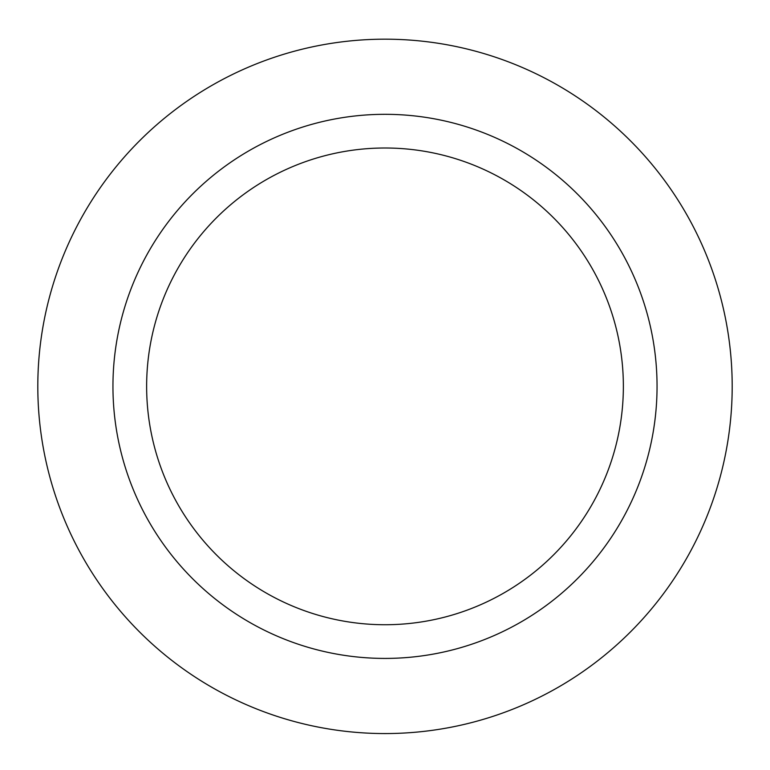 <?xml version="1.0" encoding="UTF-8"?>
<svg xmlns="http://www.w3.org/2000/svg" width="770" height="770" viewBox="0 0 770 770"><rect width="100%" height="100%" fill="white"/><g stroke="black" fill="none" stroke-linecap="round" stroke-linejoin="round"><path stroke-width="1.16" d="M385 148.004A238.363 238.363 0 0 0 178.573 505.553A238.363 238.363 0 0 0 591.427 505.553A238.363 238.363 0 0 0 385 148.004M385 114.316A272.051 272.051 0 0 0 149.399 522.397A272.051 272.051 0 0 0 620.601 522.397A272.051 272.051 0 0 0 385 114.316M385 39.183A347.183 347.183 0 0 0 84.325 559.963A347.183 347.183 0 0 0 685.675 559.963A347.183 347.183 0 0 0 385 39.183"/></g></svg>
